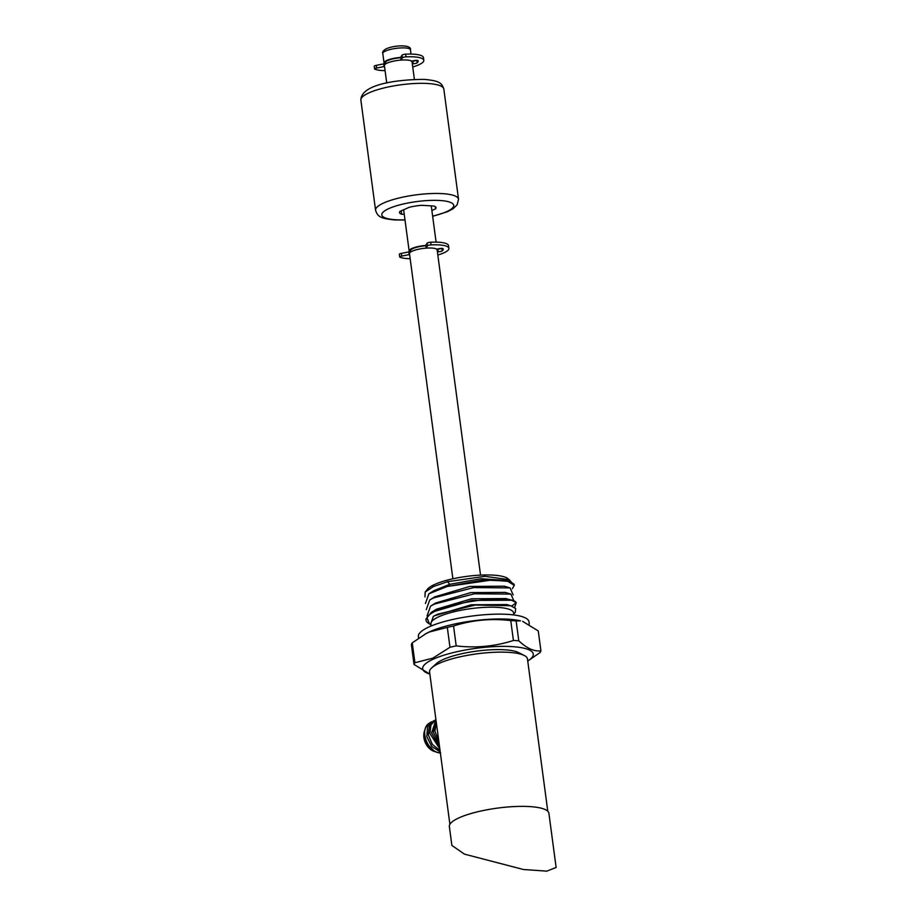 <?xml version="1.0" encoding="UTF-8"?>
<svg xmlns="http://www.w3.org/2000/svg" width="917" height="917" viewBox="0 0 917 917"><rect width="100%" height="100%" fill="white"/><g stroke="black" fill="none" stroke-linecap="round" stroke-linejoin="round"><path stroke-width="1.38" d="M547.781 811.224L527.458 658.91A49.38 11.703 172.4 0 0 524.283 655.495A49.38 11.703 172.4 0 0 508.27 652.319A49.38 11.703 172.4 0 0 431.735 667.84A49.38 11.703 172.4 0 0 429.569 671.978L449.892 824.291M524.283 655.495L518.575 652.583A43.798 10.385 172.4 0 0 504.373 649.775A43.798 10.385 172.4 0 0 436.481 663.541L431.735 667.84M434.073 750.92L427.54 744.283M431.506 721.759L427.815 724.201A16.735 12.597 66.2 0 0 424.686 736.34A16.735 12.597 66.2 0 0 425.74 740.672C428.984 748.123 433.936 752.227 440.573 752.995M433.581 720.773L427.551 726.573L426.818 736.626L431.735 746.507L440.24 751.894M440.057 750.576L432.354 744.444L428.308 734.815L429.431 725.404L435.243 720.04M427.815 724.201C419.642 732.03 428.617 753.166 440.676 752.949M439.839 748.937L429.901 733.508L430.944 725.015L435.942 719.685M435.965 719.925L431.598 732.901L439.564 746.908M439.232 744.375L433.282 732.179L436.068 720.67M438.796 741.096L434.956 731.365L436.274 722.195M436.698 725.404L438.131 736.122M424.926 729.978A14.087 10.603 66.2 0 0 425.683 743.435A14.087 10.603 66.2 0 0 435.793 751.825M464.46 854.14L451.875 845.44L449.353 826.549A50.217 11.91 172.4 0 1 459.577 817.586A50.217 11.91 172.4 0 1 514.357 806.559A50.217 11.91 172.4 0 1 548.893 813.264L556.126 867.471L546.796 871.15L523.389 869.499L464.46 854.14M424.754 634.277L429.362 631.996L447.313 627.4A64.167 15.211 -7.6 0 1 453.548 625.99C472.06 620.041 491.134 618.241 510.758 620.591A64.167 15.211 -7.6 0 1 516.122 620.901L520.524 620.866A55.788 13.228 -7.6 0 0 430.382 631.435A55.788 13.228 172.4 0 0 426.279 633.441L412.249 642.851L414.908 662.739L432.858 658.142L449.972 647.276A64.167 15.211 -7.6 0 1 456.196 645.877C475.831 648.227 494.893 646.428 513.417 640.479A64.167 15.211 -7.6 0 1 518.77 640.788C526.702 648.296 534.095 651.643 540.915 650.852A64.167 15.211 -7.6 0 1 540.044 652.572L527.745 661.042M429.844 674.052A55.788 13.228 172.4 0 1 434.039 658.83A55.788 13.228 -7.6 0 1 507.032 646.405A55.788 13.228 -7.6 0 1 527.733 660.985M522.679 621.382L538.268 630.965L540.915 650.852M513.417 640.479L510.758 620.591M518.77 640.788L516.122 620.901M449.972 647.276L447.313 627.4M456.196 645.877L453.548 625.99M414.908 662.739A64.167 15.211 172.4 0 0 414.025 664.458L411.378 644.582A64.167 15.211 172.4 0 1 412.249 642.851M429.855 674.11L414.025 664.458M529.281 624.099L528.983 621.795A55.788 13.228 -7.6 0 0 490.595 614.344A55.788 13.228 -7.6 0 0 429.741 626.598A55.788 13.228 172.4 0 0 418.37 636.558L418.576 638.094M513.852 614.952L513.577 612.911A41.701 9.892 -7.6 0 0 484.887 607.352A41.701 9.892 -7.6 0 0 439.392 616.499A41.701 9.892 172.4 0 0 430.898 623.95L431.173 625.979M513.738 614.126L515.331 612.178L515.629 608.464L510.666 605.724L475.338 605.037L437.386 614.287L433.34 616.419L430.417 624.695L431.059 625.165M424.949 596.921L425.19 592.038L433.454 586.559L447.565 581.687L449.743 584.324L447.255 586.479L428.881 593.803L425.431 603.501M513.188 594.938L510.081 587.912L473.676 587.591L433.535 597.918L429.718 599.982L426.256 609.679M514.013 601.116L510.918 594.101L474.513 593.769L434.36 604.097L430.543 606.148L427.081 615.857M511.686 606.057L516.248 602.756C511.766 592.932 433.97 603.65 426.99 617.657A46.033 10.912 172.4 0 0 426.061 620.362L425.901 619.158L431.357 612.338L471.808 600.417L511.732 600.268L516.248 602.756L514.609 607.49M507.273 580.484L480.886 578.742L449.743 584.324L433.959 590.674L428.881 593.803M510.081 587.912L504.361 586.215L469.94 586.422L434.796 596.841L429.718 599.982M510.918 594.101L505.198 592.405L470.788 592.6L435.621 603.019L430.543 606.16M511.732 600.268L506.012 598.572L471.579 598.778L436.435 609.209L431.357 612.338M512.362 588.76L514.265 585.367L507.858 581.367L491.558 580.048L447.255 586.479L482.709 580.014L509.6 581.057L505.416 579.808M425.19 592.038L427.528 589.15A41.701 9.892 172.4 0 1 435.094 584.267A41.701 9.892 -7.6 0 1 475.648 575.429A41.701 9.892 -7.6 0 1 507.709 578.455L510.929 581.504M447.565 581.687L484.955 576.323L509.485 579.727M514.265 585.367L514.128 584.324L509.6 581.057M426.061 620.362A46.033 10.912 172.4 0 0 427.792 622.815L429.488 624.03L426.99 617.657M506.757 604.567L471.349 604.762L434.211 615.88M400.74 57.404A13.95 3.313 172.4 0 0 386.882 60.384A13.95 3.313 172.4 0 0 384.04 62.872A13.95 3.313 172.4 0 0 384.75 63.743M425.832 245.447A13.95 3.313 172.4 0 0 411.974 248.427A13.95 3.313 172.4 0 0 409.131 250.914A13.95 3.313 172.4 0 0 409.842 251.785M386.733 83.034L384.395 65.566A13.95 3.313 -7.6 0 1 387.238 63.067A13.95 3.313 -7.6 0 1 402.46 60.006A13.95 3.313 -7.6 0 1 412.054 61.875L414.381 79.343M452.883 578.799L409.486 253.596A13.95 3.313 -7.6 0 1 412.329 251.109A13.95 3.313 -7.6 0 1 427.551 248.049A13.95 3.313 -7.6 0 1 437.145 249.917L480.531 575.119M400.786 57.748A12.551 2.98 172.4 0 0 385.427 62.688L385.587 63.949M425.878 245.779A12.551 2.98 172.4 0 0 410.518 250.731L410.678 251.992M412.73 66.975A25.802 6.121 172.4 0 0 423.803 60.304A25.802 6.121 172.4 0 0 413.773 56.865A25.802 6.121 172.4 0 0 405.979 56.865A2.785 0.665 172.4 0 0 402.414 57.828L401.119 59.834A2.785 0.665 172.4 0 0 401.084 59.972A2.785 0.665 172.4 0 0 401.153 60.086M400.798 57.404A2.785 0.665 -7.6 0 1 400.729 57.278A2.785 0.665 -7.6 0 1 400.763 57.141L402.059 55.146A2.785 0.665 -7.6 0 1 405.623 54.172A25.802 6.121 -7.6 0 1 413.418 54.172A25.802 6.121 -7.6 0 1 423.448 57.622L423.803 60.304M384.521 66.494A2.785 0.665 172.4 0 0 384.028 66.586L376.612 68.03A2.785 0.665 172.4 0 0 374.606 68.947L374.239 66.253A2.785 0.665 -7.6 0 1 376.257 65.348L383.673 63.892A2.785 0.665 -7.6 0 1 385.553 63.697M411.985 61.015L412.799 61.015A2.785 0.665 172.4 0 0 416.467 60.35M411.446 61.072A2.785 0.665 172.4 0 0 412.478 60.935L414.633 60.533A2.785 0.665 -7.6 0 1 418.026 60.682A20.094 4.768 -7.6 0 1 418.141 61.061A20.094 4.768 -7.6 0 1 417.155 62.826A2.785 0.665 -7.6 0 1 413.154 63.709L412.295 63.697M374.606 68.947A2.785 0.665 172.4 0 0 374.835 69.165A25.802 6.121 172.4 0 0 382.676 70.575A25.802 6.121 172.4 0 0 385.083 70.666M437.822 255.018A25.802 6.121 172.4 0 0 448.894 248.347A25.802 6.121 172.4 0 0 438.865 244.896A25.802 6.121 172.4 0 0 431.07 244.896A2.785 0.665 172.4 0 0 427.505 245.871L426.21 247.877A2.785 0.665 172.4 0 0 426.176 248.014A2.785 0.665 172.4 0 0 426.245 248.129M425.889 245.447A2.785 0.665 -7.6 0 1 425.82 245.32A2.785 0.665 -7.6 0 1 425.855 245.183L427.139 243.188A2.785 0.665 -7.6 0 1 430.715 242.214A25.802 6.121 -7.6 0 1 438.509 242.214A25.802 6.121 -7.6 0 1 448.539 245.653L448.894 248.347M409.612 254.536A2.785 0.665 172.4 0 0 409.12 254.628L401.703 256.072A2.785 0.665 172.4 0 0 399.697 256.978L399.331 254.296A2.785 0.665 -7.6 0 1 401.337 253.379L408.764 251.934A2.785 0.665 -7.6 0 1 410.644 251.728M437.065 249.046L437.879 249.057A2.785 0.665 172.4 0 0 441.558 248.392M436.538 249.115A2.785 0.665 172.4 0 0 437.558 248.965L439.724 248.576A2.785 0.665 -7.6 0 1 443.106 248.725A20.094 4.768 -7.6 0 1 443.232 249.103A20.094 4.768 -7.6 0 1 442.246 250.868A2.785 0.665 -7.6 0 1 438.246 251.751L437.386 251.739M399.697 256.978A2.785 0.665 172.4 0 0 399.927 257.207A25.802 6.121 172.4 0 0 407.767 258.617A25.802 6.121 172.4 0 0 410.174 258.709M404.259 214.36L401.635 214.211A18.409 4.367 -7.6 0 1 399.514 212.549A18.409 4.367 -7.6 0 1 399.961 211.38L409.2 207.311A18.409 4.367 -7.6 0 1 421.809 205.316L433.89 206.027A18.409 4.367 -7.6 0 1 436.011 207.689A18.409 4.367 -7.6 0 1 435.564 208.858L431.884 210.474M401.635 214.211L401.188 210.841M435.277 206.669L435.564 208.858M384.04 62.872L382.79 53.473A13.95 3.313 -7.6 0 1 385.633 50.985A13.95 3.313 -7.6 0 1 400.844 47.925A13.95 3.313 -7.6 0 1 410.438 49.782L411.011 54.08M401.119 59.834L400.763 57.141M417.155 62.826L416.822 60.362M412.799 61.015L413.154 63.709M402.059 55.146L402.414 57.828M405.979 56.865L405.623 54.172M376.612 68.03L376.245 65.348M383.673 63.892L384.028 66.586M426.21 247.877L425.855 245.183M442.246 250.868L441.914 248.392M437.879 249.057L438.246 251.751M427.139 243.188L427.505 245.871M431.07 244.896L430.715 242.214M401.703 256.072L401.337 253.379M408.764 251.934L409.12 254.628M432.641 216.137A36.267 8.597 172.4 0 0 439.621 200.479A36.267 8.597 172.4 0 0 389.198 208.446A36.267 8.597 172.4 0 0 395.903 219.759A36.267 8.597 172.4 0 0 404.982 219.828M442.269 193.625A41.85 9.927 172.4 0 0 398.081 198.232A41.85 9.927 172.4 0 0 375.569 210.28L360.874 100.148A41.85 9.927 -7.6 0 1 383.386 88.089A41.85 9.927 -7.6 0 1 427.574 83.493A41.85 9.927 -7.6 0 1 443.828 89.075L458.523 199.207A41.85 9.927 172.4 0 0 442.269 193.625M433.351 616.419L434.509 615.697M506.654 604.544L510.666 605.724M436.102 242.122L431.265 205.867M409.131 250.914L403.64 209.764M382.79 53.473C382.091 51.982 383.398 50.343 386.699 48.555C396.534 44.681 411.893 44.933 410.438 49.782M400.729 57.278L401.084 59.972M425.82 245.32L426.176 248.014M405.005 220.011L394.86 219.954C380.314 218.498 377.712 216.71 375.569 210.28M360.874 100.148C360.908 83.688 399.732 79.378 424.537 79.401C439.083 80.856 441.673 82.645 443.828 89.075M458.523 199.207L457.136 204.835L453.021 208.767L447.416 211.724L432.664 216.32"/></g></svg>
